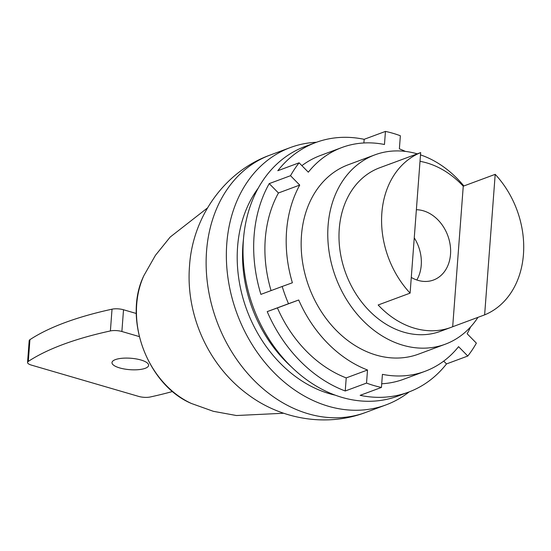 <?xml version="1.0" encoding="UTF-8"?>
<svg xmlns="http://www.w3.org/2000/svg" width="551" height="551" viewBox="0 0 551 551"><rect width="100%" height="100%" fill="white"/><g stroke="black" fill="none" stroke-linecap="round" stroke-linejoin="round"><path stroke-width="0.83" d="M270.197 155.038C224.257 171.513 192.471 217.411 189.516 266.078C185.584 314.903 208.402 365.657 247.867 394.454C281.141 419.511 326.805 427.232 365.74 412.423A137.275 107.879 69.6 0 1 254.032 380.342A137.275 107.879 69.6 0 1 206.549 251.215A137.275 107.879 -110.4 0 1 270.197 155.038L290.425 147.53A137.275 107.879 -110.4 0 0 226.778 243.707A137.275 107.879 69.6 0 0 274.26 372.834A137.275 107.879 69.6 0 0 385.969 404.909A137.275 107.879 69.6 0 0 409.166 391.892M290.425 147.53A137.275 107.879 -110.4 0 1 316.501 142.261M335.139 395.15A123.954 97.41 69.6 0 1 237.584 246.862A123.954 97.41 -110.4 0 1 258.281 188.091M291.024 366.518A123.954 97.41 69.6 0 1 242.908 244.885A123.954 97.41 -110.4 0 1 243.535 238.576M470.588 326.922A119.367 93.808 69.6 0 1 467.158 333.768L476.374 343.142A133.142 104.628 -110.4 0 1 467.785 356.036L446.496 363.935A133.142 104.628 -110.4 0 1 408.484 392.147L397.836 396.1A133.142 104.628 -110.4 0 1 253.419 307.692A133.142 104.628 -110.4 0 1 305.171 146.463A133.142 104.628 -110.4 0 1 310.564 144.672M408.484 392.147A133.142 104.628 -110.4 0 1 360.14 395.342L381.437 387.436A133.142 104.628 -110.4 0 1 366.532 383.083L345.236 390.99A133.142 104.628 -110.4 0 1 267.214 311.618L288.51 303.718A133.142 104.628 -110.4 0 1 282.188 286.472L260.899 294.379A133.142 104.628 69.6 0 1 269.225 183.607L290.522 175.707A133.142 104.628 -110.4 0 1 299.103 162.814L277.814 170.72A133.142 104.628 -110.4 0 1 315.819 142.509A133.142 104.628 -110.4 0 1 364.163 139.313L385.452 131.413A133.142 104.628 -110.4 0 1 400.357 135.76L399.379 148.846A119.367 93.808 69.6 0 1 405.44 151.415M290.522 175.707L299.737 185.081A119.367 93.808 69.6 0 0 292.388 282.766L282.188 286.472M299.103 162.814L308.319 172.188A119.367 93.808 69.6 0 1 341.902 147.516A119.367 93.808 69.6 0 1 384.467 144.493L385.452 131.413M467.785 356.036L458.57 346.662A119.367 93.808 69.6 0 1 424.986 371.326A119.367 93.808 69.6 0 1 382.422 374.349L381.437 387.436M366.532 383.083L367.517 370.003L346.221 377.903A119.367 93.808 -110.4 0 1 277.415 307.913L267.214 311.618M288.51 303.718L298.711 300.006A119.367 93.808 69.6 0 0 367.517 370.003M374.914 154.852A101.005 79.372 -110.4 0 0 328.079 225.621A101.005 79.372 69.6 0 0 363.019 320.634A101.005 79.372 69.6 0 0 445.208 344.23L418.595 354.114A101.005 79.372 -110.4 0 1 336.399 330.51A101.005 79.372 -110.4 0 1 301.466 235.497A101.005 79.372 -110.4 0 1 348.294 164.735L374.914 154.852A101.005 79.372 -110.4 0 1 417.265 153.853M420.496 154.872A101.005 79.372 -110.4 0 1 463.88 185.963M424.986 371.326L403.69 379.233A119.367 93.808 -110.4 0 1 381.712 383.778M298.711 300.006L277.415 307.913M271.078 290.604A119.367 93.808 -110.4 0 1 278.441 192.981L269.225 183.607M299.737 185.081L278.441 192.981M301.886 165.644A119.367 93.808 -110.4 0 1 320.613 155.423L341.902 147.516M443.713 361.112L446.496 363.935M346.221 377.903L345.236 390.99M363.887 142.971L364.163 139.313M445.208 344.23A101.005 79.372 69.6 0 0 477.958 317.355M420.014 161.333A87.23 68.551 -110.4 0 1 463.253 186.197L495.197 174.343L484.632 314.876L452.688 326.736A87.23 68.551 -110.4 0 1 451.062 327.37L440.421 331.323A87.23 68.551 69.6 0 1 369.432 310.936A87.23 68.551 69.6 0 1 339.258 228.879A87.23 68.551 -110.4 0 1 379.708 167.766L390.349 163.812A87.23 68.551 -110.4 0 1 391.995 163.234M420.668 152.593L410.102 293.132A87.23 68.551 69.6 0 1 381.85 213.072A87.23 68.551 -110.4 0 1 420.668 152.593L388.73 164.446A87.23 68.551 -110.4 0 1 390.349 163.812M495.197 174.343A87.23 68.551 -110.4 0 1 523.45 254.397A87.23 68.551 69.6 0 1 484.632 314.876M452.688 326.736L463.253 186.197M410.102 293.132L378.158 304.985A87.23 68.551 -110.4 0 0 451.062 327.37M416.37 209.724A36.731 28.866 -110.4 0 1 450.518 254.293A36.731 28.866 -110.4 0 1 433.492 280.025A36.731 28.866 -110.4 0 1 411.28 277.442M414.256 237.846A36.731 28.866 -110.4 0 1 421.24 265.162A36.731 28.866 -110.4 0 1 416.818 279.984M139.3 336.585L121.881 331.502A9.181 2.865 4.3 0 0 110.393 330.937A336.289 104.924 4.3 0 0 28.301 361.408A9.181 2.865 4.3 0 0 27.55 362.434A9.181 2.865 4.3 0 0 31.379 365.099L138.728 396.424A9.181 2.865 -175.7 0 0 150.216 396.989A336.289 104.924 -175.7 0 0 172.601 391.485M140.953 360.01A18.362 5.73 -175.7 0 0 122.115 358.267A18.362 5.73 -175.7 0 0 111.991 362.586A18.362 5.73 -175.7 0 0 119.657 367.916A18.362 5.73 4.3 0 0 138.494 369.659A18.362 5.73 4.3 0 0 148.618 365.341A18.362 5.73 4.3 0 0 140.953 360.01M27.55 362.434L29.182 340.683A9.181 2.865 4.3 0 1 29.933 339.664A336.289 104.924 4.3 0 1 112.025 309.187A9.181 2.865 4.3 0 1 123.514 309.758L136.317 313.491M191.459 403.497A86.665 68.11 69.6 0 1 136.703 304.372A86.665 68.11 -110.4 0 1 143.949 275.514C122.646 318.223 147.448 385.046 191.459 403.497L213.34 411.308L236.427 415.523L283.675 413.25M121.881 331.502L123.514 309.758M110.393 330.937L112.025 309.187M28.301 361.408L29.933 339.664M385.969 404.909L365.74 412.423M305.171 146.463L315.819 142.509M207.465 207.961L170.183 237.061L155.437 255.327L143.949 275.514"/></g></svg>
